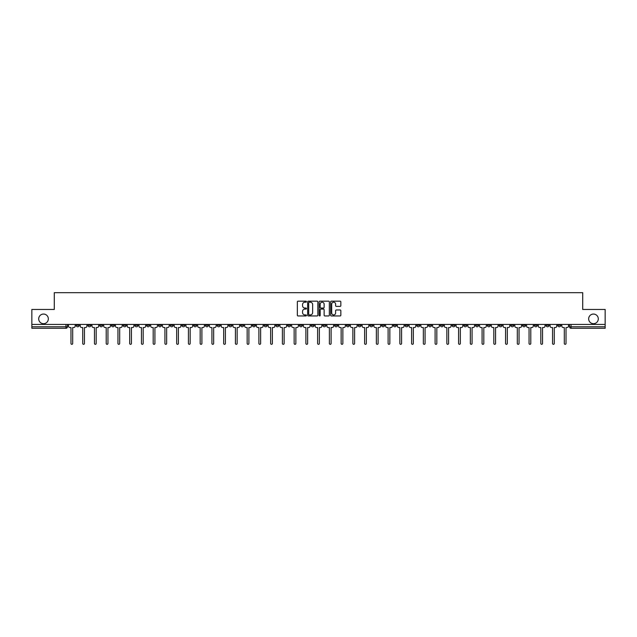 <?xml version="1.0" encoding="UTF-8"?>
<svg xmlns="http://www.w3.org/2000/svg" width="637" height="637" viewBox="0 0 637 637"><rect width="100%" height="100%" fill="white"/><g stroke="black" fill="none" stroke-linecap="round" stroke-linejoin="round"><path stroke-width="0.96" d="M306.453 301.691A0.518 0.518 0 0 0 305.935 301.174L298.084 301.174A0.741 0.741 0 0 0 297.344 301.906L297.344 315.211A0.741 0.741 0 0 0 298.084 315.952L305.935 315.952A0.518 0.518 0 0 0 306.453 315.434A0.518 0.518 0 0 0 305.935 314.917L304.916 314.917A2.365 2.365 0 0 1 302.551 312.552L302.551 311.445A2.365 2.365 0 0 1 304.916 309.08L305.935 309.08A0.518 0.518 0 0 0 306.453 308.563A0.518 0.518 0 0 0 305.935 308.045L304.916 308.045A2.365 2.365 0 0 1 302.551 305.68L302.551 304.574A2.365 2.365 0 0 1 304.916 302.209L305.935 302.209A0.518 0.518 0 0 0 306.453 301.691M588.66 318.874A4.817 4.817 0 0 0 593.477 323.692A4.817 4.817 0 0 0 598.294 318.874A4.817 4.817 0 0 0 593.477 314.057A4.817 4.817 0 0 0 588.66 318.874M38.706 318.874A4.817 4.817 0 0 0 43.523 323.692A4.817 4.817 0 0 0 48.34 318.874A4.817 4.817 0 0 0 43.523 314.057A4.817 4.817 0 0 0 38.706 318.874M463.824 324.448L463.824 325.276L466.833 325.276A1.505 1.505 0 0 1 465.328 326.781A1.505 1.505 0 0 1 463.824 325.276L463.824 324.448M393.348 324.448L393.348 325.276L396.357 325.276A1.505 1.505 0 0 1 394.852 326.781A1.505 1.505 0 0 1 393.348 325.276L393.348 324.448M381.595 324.448L381.595 325.276L384.613 325.276A1.505 1.505 0 0 1 383.1 326.781A1.505 1.505 0 0 1 381.595 325.276L381.595 324.448M311.119 324.448L311.119 325.276L314.137 325.276A1.505 1.505 0 0 1 312.624 326.781A1.505 1.505 0 0 1 311.119 325.276L311.119 324.448M299.374 324.448L299.374 325.276L302.384 325.276A1.505 1.505 0 0 1 300.879 326.781A1.505 1.505 0 0 1 299.374 325.276L299.374 324.448M287.629 324.448L287.629 325.276L290.639 325.276A1.505 1.505 0 0 1 289.134 326.781A1.505 1.505 0 0 1 287.629 325.276L287.629 324.448M264.14 324.448L264.14 325.276L267.15 325.276A1.505 1.505 0 0 1 265.645 326.781A1.505 1.505 0 0 1 264.14 325.276L264.14 324.448M240.643 325.276L240.643 324.448L240.643 325.276A1.505 1.505 0 0 0 242.148 326.781A1.505 1.505 0 0 1 240.643 325.276L243.653 325.276A1.505 1.505 0 0 1 242.148 326.781A1.505 1.505 0 0 0 243.653 325.276L243.653 324.448L243.653 325.276M228.898 325.276L228.898 324.448L228.898 325.276A1.505 1.505 0 0 0 230.403 326.781A1.505 1.505 0 0 1 228.898 325.276L231.908 325.276A1.505 1.505 0 0 1 230.403 326.781M217.153 325.276L217.153 324.448L217.153 325.276A1.505 1.505 0 0 0 218.658 326.781A1.505 1.505 0 0 1 217.153 325.276L220.163 325.276A1.505 1.505 0 0 1 218.658 326.781A1.505 1.505 0 0 0 220.163 325.276L220.163 324.448L220.163 325.276M205.409 324.448L205.409 325.276L208.418 325.276A1.505 1.505 0 0 1 206.914 326.781A1.505 1.505 0 0 1 205.409 325.276L205.409 324.448M193.664 324.448L193.664 325.276L196.674 325.276A1.505 1.505 0 0 1 195.169 326.781A1.505 1.505 0 0 1 193.664 325.276L193.664 324.448M181.911 324.448L181.911 325.276L184.929 325.276A1.505 1.505 0 0 1 183.416 326.781A1.505 1.505 0 0 1 181.911 325.276L181.911 324.448M170.167 325.276L170.167 324.448L170.167 325.276A1.505 1.505 0 0 0 171.672 326.781A1.505 1.505 0 0 1 170.167 325.276L173.176 325.276A1.505 1.505 0 0 1 171.672 326.781M146.677 325.276L146.677 324.448L146.677 325.276A1.505 1.505 0 0 0 148.182 326.781A1.505 1.505 0 0 1 146.677 325.276L149.687 325.276A1.505 1.505 0 0 1 148.182 326.781A1.505 1.505 0 0 0 149.687 325.276L149.687 324.448L149.687 325.276M134.933 325.276L134.933 324.448L134.933 325.276A1.505 1.505 0 0 0 136.437 326.781A1.505 1.505 0 0 1 134.933 325.276L137.942 325.276A1.505 1.505 0 0 1 136.437 326.781A1.505 1.505 0 0 0 137.942 325.276L137.942 324.448L137.942 325.276M123.18 325.276L123.18 324.448L123.18 325.276A1.505 1.505 0 0 0 124.693 326.781A1.505 1.505 0 0 1 123.18 325.276L126.198 325.276A1.505 1.505 0 0 1 124.693 326.781A1.505 1.505 0 0 0 126.198 325.276L126.198 324.448L126.198 325.276M111.435 325.276L111.435 324.448L111.435 325.276A1.505 1.505 0 0 0 112.94 326.781A1.505 1.505 0 0 1 111.435 325.276L114.453 325.276A1.505 1.505 0 0 1 112.94 326.781M99.691 325.276L99.691 324.448L99.691 325.276A1.505 1.505 0 0 0 101.195 326.781A1.505 1.505 0 0 1 99.691 325.276L102.7 325.276A1.505 1.505 0 0 1 101.195 326.781A1.505 1.505 0 0 0 102.7 325.276L102.7 324.448L102.7 325.276M87.946 325.276L87.946 324.448L87.946 325.276A1.505 1.505 0 0 0 89.451 326.781A1.505 1.505 0 0 1 87.946 325.276L90.956 325.276A1.505 1.505 0 0 1 89.451 326.781A1.505 1.505 0 0 0 90.956 325.276L90.956 324.448L90.956 325.276M340.102 306.381A0.741 0.741 0 0 0 340.835 305.641L340.835 301.906A0.741 0.741 0 0 0 340.102 301.174L331.375 301.174A0.741 0.741 0 0 0 330.643 301.906L330.643 315.211A0.741 0.741 0 0 0 331.375 315.952L340.102 315.952A0.741 0.741 0 0 0 340.835 315.211L340.835 310.705A0.741 0.741 0 0 0 340.102 309.964L336.368 309.964A0.741 0.741 0 0 0 335.627 310.705L335.627 312.942A1.975 1.975 0 0 1 333.653 314.917A1.975 1.975 0 0 1 331.678 312.942L331.678 304.183A1.975 1.975 0 0 1 333.653 302.209A1.975 1.975 0 0 1 335.627 304.183L335.627 305.641A0.741 0.741 0 0 0 336.368 306.381L340.102 306.381M31.85 324.448L31.85 309.463L54.288 309.463L54.288 292.678L582.712 292.678L582.712 309.463L605.15 309.463L605.15 324.448L31.85 324.448L31.85 326.781L67.466 326.781L67.466 324.448L67.466 326.781A1.505 1.505 0 0 1 65.961 328.286L31.85 328.286L31.85 326.781M317.855 301.906A0.741 0.741 0 0 0 317.115 301.174L308.396 301.174A0.741 0.741 0 0 0 307.655 301.906L307.655 315.211A0.741 0.741 0 0 0 308.396 315.952L317.115 315.952A0.741 0.741 0 0 0 317.855 315.211L317.855 301.906M319.885 301.174L328.604 301.174A0.741 0.741 0 0 1 329.345 301.906L329.345 315.211A0.741 0.741 0 0 1 328.604 315.952L324.878 315.952A0.741 0.741 0 0 1 324.137 315.211L324.137 309.821A0.741 0.741 0 0 0 323.397 309.08L320.921 309.08A0.741 0.741 0 0 0 320.18 309.821L320.18 315.434A0.518 0.518 0 0 1 319.663 315.952A0.518 0.518 0 0 1 319.145 315.434L319.145 301.906A0.741 0.741 0 0 1 319.885 301.174M569.534 324.448L569.534 326.781L605.15 326.781L605.15 328.286L571.039 328.286A1.505 1.505 0 0 1 569.534 326.781M605.15 324.448L605.15 326.781M560.799 324.448L560.799 325.276A1.505 1.505 0 0 1 559.294 326.781A1.505 1.505 0 0 1 557.789 325.276A1.505 1.505 0 0 0 559.294 326.781A1.505 1.505 0 0 0 560.799 325.276L557.789 325.276L557.789 324.448M549.054 324.448L549.054 325.276A1.505 1.505 0 0 1 547.549 326.781A1.505 1.505 0 0 1 546.044 325.276L549.054 325.276M546.044 324.448L546.044 325.276M537.309 324.448L537.309 325.276A1.505 1.505 0 0 1 535.805 326.781A1.505 1.505 0 0 1 534.3 325.276L537.309 325.276M534.3 324.448L534.3 325.276M525.565 325.276L525.565 324.448L525.565 325.276A1.505 1.505 0 0 1 524.06 326.781A1.505 1.505 0 0 1 522.547 325.276L525.565 325.276A1.505 1.505 0 0 1 524.06 326.781M522.547 324.448L522.547 325.276M513.82 324.448L513.82 325.276A1.505 1.505 0 0 1 512.307 326.781A1.505 1.505 0 0 1 510.802 325.276A1.505 1.505 0 0 0 512.307 326.781M510.802 324.448L510.802 325.276L513.82 325.276M502.067 324.448L502.067 325.276A1.505 1.505 0 0 1 500.563 326.781A1.505 1.505 0 0 1 499.058 325.276L502.067 325.276A1.505 1.505 0 0 1 500.563 326.781M499.058 324.448L499.058 325.276M490.323 324.448L490.323 325.276A1.505 1.505 0 0 1 488.818 326.781A1.505 1.505 0 0 1 487.313 325.276A1.505 1.505 0 0 0 488.818 326.781M487.313 324.448L487.313 325.276L490.323 325.276M478.578 324.448L478.578 325.276A1.505 1.505 0 0 1 477.073 326.781A1.505 1.505 0 0 1 475.568 325.276L478.578 325.276M475.568 324.448L475.568 325.276M466.833 324.448L466.833 325.276A1.505 1.505 0 0 1 465.328 326.781M455.089 324.448L455.089 325.276A1.505 1.505 0 0 1 453.584 326.781A1.505 1.505 0 0 1 452.071 325.276L455.089 325.276M452.071 324.448L452.071 325.276M443.336 324.448L443.336 325.276A1.505 1.505 0 0 1 441.831 326.781A1.505 1.505 0 0 1 440.326 325.276L443.336 325.276M440.326 324.448L440.326 325.276M431.591 324.448L431.591 325.276A1.505 1.505 0 0 1 430.086 326.781A1.505 1.505 0 0 1 428.582 325.276A1.505 1.505 0 0 0 430.086 326.781M428.582 324.448L428.582 325.276L431.591 325.276M419.847 324.448L419.847 325.276A1.505 1.505 0 0 1 418.342 326.781A1.505 1.505 0 0 1 416.837 325.276L419.847 325.276M416.837 324.448L416.837 325.276M408.102 324.448L408.102 325.276A1.505 1.505 0 0 1 406.597 326.781A1.505 1.505 0 0 1 405.092 325.276L408.102 325.276M405.092 324.448L405.092 325.276M396.357 324.448L396.357 325.276M384.613 324.448L384.613 325.276L384.613 324.448M372.86 324.448L372.86 325.276A1.505 1.505 0 0 1 371.355 326.781A1.505 1.505 0 0 1 369.85 325.276L372.86 325.276M369.85 324.448L369.85 325.276M361.115 324.448L361.115 325.276A1.505 1.505 0 0 1 359.61 326.781A1.505 1.505 0 0 1 358.105 325.276L361.115 325.276M358.105 324.448L358.105 325.276M349.371 324.448L349.371 325.276A1.505 1.505 0 0 1 347.866 326.781A1.505 1.505 0 0 1 346.361 325.276L349.371 325.276M346.361 324.448L346.361 325.276M337.626 324.448L337.626 325.276A1.505 1.505 0 0 1 336.121 326.781A1.505 1.505 0 0 1 334.616 325.276L337.626 325.276M334.616 324.448L334.616 325.276M325.881 324.448L325.881 325.276A1.505 1.505 0 0 1 324.376 326.781A1.505 1.505 0 0 1 322.863 325.276L325.881 325.276M322.863 324.448L322.863 325.276M314.137 324.448L314.137 325.276A1.505 1.505 0 0 1 312.624 326.781M302.384 324.448L302.384 325.276M290.639 325.276L290.639 324.448L290.639 325.276A1.505 1.505 0 0 1 289.134 326.781M278.895 324.448L278.895 325.276A1.505 1.505 0 0 1 277.39 326.781A1.505 1.505 0 0 1 275.885 325.276A1.505 1.505 0 0 0 277.39 326.781A1.505 1.505 0 0 0 278.895 325.276L275.885 325.276L275.885 324.448M267.15 325.276L267.15 324.448L267.15 325.276A1.505 1.505 0 0 1 265.645 326.781M255.405 324.448L255.405 325.276A1.505 1.505 0 0 1 253.9 326.781A1.505 1.505 0 0 1 252.387 325.276A1.505 1.505 0 0 0 253.9 326.781M252.387 324.448L252.387 325.276L255.405 325.276M231.908 324.448L231.908 325.276L231.908 324.448M208.418 325.276L208.418 324.448L208.418 325.276A1.505 1.505 0 0 1 206.914 326.781M196.674 325.276L196.674 324.448L196.674 325.276A1.505 1.505 0 0 1 195.169 326.781M184.929 325.276L184.929 324.448L184.929 325.276A1.505 1.505 0 0 1 183.416 326.781M173.176 324.448L173.176 325.276L173.176 324.448M161.432 325.276L161.432 324.448L161.432 325.276A1.505 1.505 0 0 1 159.927 326.781A1.505 1.505 0 0 1 158.422 325.276L161.432 325.276A1.505 1.505 0 0 1 159.927 326.781M158.422 324.448L158.422 325.276M114.453 324.448L114.453 325.276L114.453 324.448M79.211 324.448L79.211 325.276A1.505 1.505 0 0 1 77.706 326.781A1.505 1.505 0 0 1 76.201 325.276A1.505 1.505 0 0 0 77.706 326.781A1.505 1.505 0 0 0 79.211 325.276L79.211 324.448M76.201 324.448L76.201 325.276L79.211 325.276M65.961 324.448L65.961 328.286A1.505 1.505 0 0 0 67.466 326.781M309.208 302.209A0.518 0.518 0 0 0 308.69 302.718L308.69 314.399A0.518 0.518 0 0 0 309.208 314.917L310.275 314.917A2.365 2.365 0 0 0 312.64 312.552L312.64 304.574A2.365 2.365 0 0 0 310.275 302.209L309.208 302.209M324.137 304.215A1.975 1.975 0 0 0 322.155 302.241A1.975 1.975 0 0 0 320.18 304.215L320.18 307.305A0.741 0.741 0 0 0 320.921 308.045L323.397 308.045A0.741 0.741 0 0 0 324.137 307.305L324.137 304.215M68.478 326.033L68.478 324.448L68.478 326.033A1.505 1.505 0 0 0 69.99 327.537L70.97 327.537L70.97 343.462A0.868 0.868 0 0 0 71.83 344.322A0.868 0.868 0 0 0 72.698 343.462L72.698 327.537L73.677 327.537A1.505 1.505 0 0 0 75.182 326.033L75.182 324.448L75.182 326.033M69.99 327.537L70.97 327.537L70.97 343.462M72.698 343.462L72.698 327.537L73.677 327.537M80.23 326.033L80.23 324.448L80.23 326.033A1.505 1.505 0 0 0 81.735 327.537L82.714 327.537L82.714 343.462A0.868 0.868 0 0 0 83.574 344.322A0.868 0.868 0 0 0 84.442 343.462L84.442 327.537L85.422 327.537A1.505 1.505 0 0 0 86.927 326.033L86.927 324.448L86.927 326.033M91.975 326.033L91.975 324.448L91.975 326.033A1.505 1.505 0 0 0 93.48 327.537L94.459 327.537L94.459 343.462A0.868 0.868 0 0 0 95.327 344.322A0.868 0.868 0 0 0 96.187 343.462L96.187 327.537L97.166 327.537A1.505 1.505 0 0 0 98.671 326.033L98.671 324.448L98.671 326.033M81.735 327.537L82.714 327.537L82.714 343.462M84.442 343.462L84.442 327.537L85.422 327.537M93.48 327.537L94.459 327.537L94.459 343.462M96.187 343.462L96.187 327.537L97.166 327.537M103.72 326.033L103.72 324.448L103.72 326.033A1.505 1.505 0 0 0 105.224 327.537L106.204 327.537L106.204 343.462A0.868 0.868 0 0 0 107.072 344.322A0.868 0.868 0 0 0 107.94 343.462L107.94 327.537L108.911 327.537A1.505 1.505 0 0 0 110.424 326.033L110.424 324.448L110.424 326.033M115.464 326.033L115.464 324.448L115.464 326.033A1.505 1.505 0 0 0 116.969 327.537L117.949 327.537L117.949 343.462A0.868 0.868 0 0 0 118.816 344.322A0.868 0.868 0 0 0 119.684 343.462L119.684 327.537L120.664 327.537A1.505 1.505 0 0 0 122.169 326.033L122.169 324.448L122.169 326.033M127.209 326.033L127.209 324.448L127.209 326.033A1.505 1.505 0 0 0 128.714 327.537L129.693 327.537L129.693 343.462A0.868 0.868 0 0 0 130.561 344.322A0.868 0.868 0 0 0 131.429 343.462L131.429 327.537L132.408 327.537A1.505 1.505 0 0 0 133.913 326.033L133.913 324.448L133.913 326.033M105.224 327.537L106.204 327.537L106.204 343.462M107.94 343.462L107.94 327.537L108.911 327.537M116.969 327.537L117.949 327.537L117.949 343.462M119.684 343.462L119.684 327.537L120.664 327.537M128.714 327.537L129.693 327.537L129.693 343.462M131.429 343.462L131.429 327.537L132.408 327.537M138.962 326.033L138.962 324.448L138.962 326.033A1.505 1.505 0 0 0 140.466 327.537L141.446 327.537L141.446 343.462A0.868 0.868 0 0 0 142.306 344.322A0.868 0.868 0 0 0 143.174 343.462L143.174 327.537L144.153 327.537A1.505 1.505 0 0 0 145.658 326.033L145.658 324.448L145.658 326.033M140.466 327.537L141.446 327.537L141.446 343.462M143.174 343.462L143.174 327.537L144.153 327.537M150.706 326.033L150.706 324.448L150.706 326.033A1.505 1.505 0 0 0 152.211 327.537L153.191 327.537L153.191 343.462A0.868 0.868 0 0 0 154.058 344.322A0.868 0.868 0 0 0 154.918 343.462L154.918 327.537L155.898 327.537A1.505 1.505 0 0 0 157.403 326.033L157.403 324.448L157.403 326.033M152.211 327.537L153.191 327.537L153.191 343.462M154.918 343.462L154.918 327.537L155.898 327.537M162.451 326.033L162.451 324.448L162.451 326.033A1.505 1.505 0 0 0 163.956 327.537L164.935 327.537L164.935 343.462A0.868 0.868 0 0 0 165.803 344.322A0.868 0.868 0 0 0 166.663 343.462L166.663 327.537L167.642 327.537A1.505 1.505 0 0 0 169.147 326.033L169.147 324.448L169.147 326.033M163.956 327.537L164.935 327.537L164.935 343.462M166.663 343.462L166.663 327.537L167.642 327.537M174.196 326.033L174.196 324.448L174.196 326.033A1.505 1.505 0 0 0 175.701 327.537L176.68 327.537L176.68 343.462A0.868 0.868 0 0 0 177.548 344.322A0.868 0.868 0 0 0 178.416 343.462L178.416 327.537L179.395 327.537A1.505 1.505 0 0 0 180.9 326.033L180.9 324.448L180.9 326.033M175.701 327.537L176.68 327.537L176.68 343.462M178.416 343.462L178.416 327.537L179.395 327.537M185.94 326.033L185.94 324.448L185.94 326.033A1.505 1.505 0 0 0 187.445 327.537L188.425 327.537L188.425 343.462A0.868 0.868 0 0 0 189.293 344.322A0.868 0.868 0 0 0 190.16 343.462L190.16 327.537L191.14 327.537A1.505 1.505 0 0 0 192.645 326.033L192.645 324.448L192.645 326.033M187.445 327.537L188.425 327.537L188.425 343.462M190.16 343.462L190.16 327.537L191.14 327.537M197.685 326.033L197.685 324.448L197.685 326.033A1.505 1.505 0 0 0 199.198 327.537L200.169 327.537L200.169 343.462A0.868 0.868 0 0 0 201.037 344.322A0.868 0.868 0 0 0 201.905 343.462L201.905 327.537L202.885 327.537A1.505 1.505 0 0 0 204.389 326.033L204.389 324.448L204.389 326.033M199.198 327.537L200.169 327.537L200.169 343.462M201.905 343.462L201.905 327.537L202.885 327.537M209.438 326.033L209.438 324.448L209.438 326.033A1.505 1.505 0 0 0 210.943 327.537L211.922 327.537L211.922 343.462A0.868 0.868 0 0 0 212.782 344.322A0.868 0.868 0 0 0 213.65 343.462L213.65 327.537L214.629 327.537A1.505 1.505 0 0 0 216.134 326.033L216.134 324.448L216.134 326.033M210.943 327.537L211.922 327.537L211.922 343.462M213.65 343.462L213.65 327.537L214.629 327.537M221.182 326.033L221.182 324.448L221.182 326.033A1.505 1.505 0 0 0 222.687 327.537L223.667 327.537L223.667 343.462A0.868 0.868 0 0 0 224.535 344.322A0.868 0.868 0 0 0 225.394 343.462L225.394 327.537L226.374 327.537A1.505 1.505 0 0 0 227.879 326.033L227.879 324.448L227.879 326.033M222.687 327.537L223.667 327.537L223.667 343.462M225.394 343.462L225.394 327.537L226.374 327.537M232.927 326.033L232.927 324.448L232.927 326.033A1.505 1.505 0 0 0 234.432 327.537L235.411 327.537L235.411 343.462A0.868 0.868 0 0 0 236.279 344.322A0.868 0.868 0 0 0 237.147 343.462L237.147 327.537L238.119 327.537A1.505 1.505 0 0 0 239.631 326.033L239.631 324.448L239.631 326.033M234.432 327.537L235.411 327.537L235.411 343.462M237.147 343.462L237.147 327.537L238.119 327.537M244.672 326.033L244.672 324.448L244.672 326.033A1.505 1.505 0 0 0 246.177 327.537L247.156 327.537L247.156 343.462A0.868 0.868 0 0 0 248.024 344.322A0.868 0.868 0 0 0 248.892 343.462L248.892 327.537L249.871 327.537A1.505 1.505 0 0 0 251.376 326.033L251.376 324.448L251.376 326.033M246.177 327.537L247.156 327.537L247.156 343.462M248.892 343.462L248.892 327.537L249.871 327.537M256.416 326.033L256.416 324.448L256.416 326.033A1.505 1.505 0 0 0 257.921 327.537L258.901 327.537L258.901 343.462A0.868 0.868 0 0 0 259.769 344.322A0.868 0.868 0 0 0 260.637 343.462L260.637 327.537L261.616 327.537A1.505 1.505 0 0 0 263.121 326.033L263.121 324.448L263.121 326.033M257.921 327.537L258.901 327.537L258.901 343.462M260.637 343.462L260.637 327.537L261.616 327.537M268.161 326.033L268.161 324.448L268.161 326.033A1.505 1.505 0 0 0 269.674 327.537L270.653 327.537L270.653 343.462A0.868 0.868 0 0 0 271.513 344.322A0.868 0.868 0 0 0 272.381 343.462L272.381 327.537L273.361 327.537A1.505 1.505 0 0 0 274.865 326.033L274.865 324.448L274.865 326.033M269.674 327.537L270.653 327.537L270.653 343.462M272.381 343.462L272.381 327.537L273.361 327.537M279.914 326.033L279.914 324.448L279.914 326.033A1.505 1.505 0 0 0 281.419 327.537L282.398 327.537L282.398 343.462A0.868 0.868 0 0 0 283.258 344.322A0.868 0.868 0 0 0 284.126 343.462L284.126 327.537L285.105 327.537A1.505 1.505 0 0 0 286.61 326.033L286.61 324.448L286.61 326.033M281.419 327.537L282.398 327.537L282.398 343.462M284.126 343.462L284.126 327.537L285.105 327.537M291.658 326.033L291.658 324.448L291.658 326.033A1.505 1.505 0 0 0 293.163 327.537L294.143 327.537L294.143 343.462A0.868 0.868 0 0 0 295.011 344.322A0.868 0.868 0 0 0 295.871 343.462L295.871 327.537L296.85 327.537A1.505 1.505 0 0 0 298.355 326.033L298.355 324.448L298.355 326.033M293.163 327.537L294.143 327.537L294.143 343.462M295.871 343.462L295.871 327.537L296.85 327.537M303.403 326.033L303.403 324.448L303.403 326.033A1.505 1.505 0 0 0 304.908 327.537L305.887 327.537L305.887 343.462A0.868 0.868 0 0 0 306.755 344.322A0.868 0.868 0 0 0 307.623 343.462L307.623 327.537L308.603 327.537A1.505 1.505 0 0 0 310.108 326.033L310.108 324.448L310.108 326.033M304.908 327.537L305.887 327.537L305.887 343.462M307.623 343.462L307.623 327.537L308.603 327.537M315.148 326.033L315.148 324.448L315.148 326.033A1.505 1.505 0 0 0 316.653 327.537L317.632 327.537L317.632 343.462A0.868 0.868 0 0 0 318.5 344.322A0.868 0.868 0 0 0 319.368 343.462L319.368 327.537L320.347 327.537A1.505 1.505 0 0 0 321.852 326.033L321.852 324.448L321.852 326.033M316.653 327.537L317.632 327.537L317.632 343.462M319.368 343.462L319.368 327.537L320.347 327.537M326.892 326.033L326.892 324.448L326.892 326.033A1.505 1.505 0 0 0 328.397 327.537L329.377 327.537L329.377 343.462A0.868 0.868 0 0 0 330.245 344.322A0.868 0.868 0 0 0 331.113 343.462L331.113 327.537L332.092 327.537A1.505 1.505 0 0 0 333.597 326.033L333.597 324.448L333.597 326.033M328.397 327.537L329.377 327.537L329.377 343.462M331.113 343.462L331.113 327.537L332.092 327.537M338.645 326.033L338.645 324.448L338.645 326.033A1.505 1.505 0 0 0 340.15 327.537L341.129 327.537L341.129 343.462A0.868 0.868 0 0 0 341.989 344.322A0.868 0.868 0 0 0 342.857 343.462L342.857 327.537L343.837 327.537A1.505 1.505 0 0 0 345.342 326.033L345.342 324.448L345.342 326.033M340.15 327.537L341.129 327.537L341.129 343.462M342.857 343.462L342.857 327.537L343.837 327.537M350.39 326.033L350.39 324.448L350.39 326.033A1.505 1.505 0 0 0 351.895 327.537L352.874 327.537L352.874 343.462A0.868 0.868 0 0 0 353.742 344.322A0.868 0.868 0 0 0 354.602 343.462L354.602 327.537L355.581 327.537A1.505 1.505 0 0 0 357.086 326.033L357.086 324.448L357.086 326.033M351.895 327.537L352.874 327.537L352.874 343.462M354.602 343.462L354.602 327.537L355.581 327.537M362.135 326.033L362.135 324.448L362.135 326.033A1.505 1.505 0 0 0 363.639 327.537L364.619 327.537L364.619 343.462A0.868 0.868 0 0 0 365.487 344.322A0.868 0.868 0 0 0 366.347 343.462L366.347 327.537L367.326 327.537A1.505 1.505 0 0 0 368.839 326.033L368.839 324.448L368.839 326.033M363.639 327.537L364.619 327.537L364.619 343.462M366.347 343.462L366.347 327.537L367.326 327.537M373.879 326.033L373.879 324.448L373.879 326.033A1.505 1.505 0 0 0 375.384 327.537L376.363 327.537L376.363 343.462A0.868 0.868 0 0 0 377.231 344.322A0.868 0.868 0 0 0 378.099 343.462L378.099 327.537L379.079 327.537A1.505 1.505 0 0 0 380.584 326.033L380.584 324.448L380.584 326.033M375.384 327.537L376.363 327.537L376.363 343.462M378.099 343.462L378.099 327.537L379.079 327.537M385.624 326.033L385.624 324.448L385.624 326.033A1.505 1.505 0 0 0 387.129 327.537L388.108 327.537L388.108 343.462A0.868 0.868 0 0 0 388.976 344.322A0.868 0.868 0 0 0 389.844 343.462L389.844 327.537L390.823 327.537A1.505 1.505 0 0 0 392.328 326.033L392.328 324.448L392.328 326.033M387.129 327.537L388.108 327.537L388.108 343.462M389.844 343.462L389.844 327.537L390.823 327.537M397.369 326.033L397.369 324.448L397.369 326.033A1.505 1.505 0 0 0 398.881 327.537L399.853 327.537L399.853 343.462A0.868 0.868 0 0 0 400.721 344.322A0.868 0.868 0 0 0 401.589 343.462L401.589 327.537L402.568 327.537A1.505 1.505 0 0 0 404.073 326.033L404.073 324.448L404.073 326.033M398.881 327.537L399.853 327.537L399.853 343.462M401.589 343.462L401.589 327.537L402.568 327.537M409.121 326.033L409.121 324.448L409.121 326.033A1.505 1.505 0 0 0 410.626 327.537L411.606 327.537L411.606 343.462A0.868 0.868 0 0 0 412.465 344.322A0.868 0.868 0 0 0 413.333 343.462L413.333 327.537L414.313 327.537A1.505 1.505 0 0 0 415.818 326.033L415.818 324.448L415.818 326.033M410.626 327.537L411.606 327.537L411.606 343.462M413.333 343.462L413.333 327.537L414.313 327.537M420.866 326.033L420.866 324.448L420.866 326.033A1.505 1.505 0 0 0 422.371 327.537L423.35 327.537L423.35 343.462A0.868 0.868 0 0 0 424.218 344.322A0.868 0.868 0 0 0 425.078 343.462L425.078 327.537L426.057 327.537A1.505 1.505 0 0 0 427.562 326.033L427.562 324.448L427.562 326.033M422.371 327.537L423.35 327.537L423.35 343.462M425.078 343.462L425.078 327.537L426.057 327.537M432.611 326.033L432.611 324.448L432.611 326.033A1.505 1.505 0 0 0 434.116 327.537L435.095 327.537L435.095 343.462A0.868 0.868 0 0 0 435.963 344.322A0.868 0.868 0 0 0 436.831 343.462L436.831 327.537L437.802 327.537A1.505 1.505 0 0 0 439.315 326.033L439.315 324.448L439.315 326.033M434.116 327.537L435.095 327.537L435.095 343.462M436.831 343.462L436.831 327.537L437.802 327.537M444.355 326.033L444.355 324.448L444.355 326.033A1.505 1.505 0 0 0 445.86 327.537L446.84 327.537L446.84 343.462A0.868 0.868 0 0 0 447.707 344.322A0.868 0.868 0 0 0 448.575 343.462L448.575 327.537L449.555 327.537A1.505 1.505 0 0 0 451.06 326.033L451.06 324.448L451.06 326.033M445.86 327.537L446.84 327.537L446.84 343.462M448.575 343.462L448.575 327.537L449.555 327.537M456.1 326.033L456.1 324.448L456.1 326.033A1.505 1.505 0 0 0 457.605 327.537L458.584 327.537L458.584 343.462A0.868 0.868 0 0 0 459.452 344.322A0.868 0.868 0 0 0 460.32 343.462L460.32 327.537L461.299 327.537A1.505 1.505 0 0 0 462.804 326.033L462.804 324.448L462.804 326.033M457.605 327.537L458.584 327.537L458.584 343.462M460.32 343.462L460.32 327.537L461.299 327.537M467.853 326.033L467.853 324.448L467.853 326.033A1.505 1.505 0 0 0 469.358 327.537L470.337 327.537L470.337 343.462A0.868 0.868 0 0 0 471.197 344.322A0.868 0.868 0 0 0 472.065 343.462L472.065 327.537L473.044 327.537A1.505 1.505 0 0 0 474.549 326.033L474.549 324.448L474.549 326.033M469.358 327.537L470.337 327.537L470.337 343.462M472.065 343.462L472.065 327.537L473.044 327.537M479.597 326.033L479.597 324.448L479.597 326.033A1.505 1.505 0 0 0 481.102 327.537L482.082 327.537L482.082 343.462A0.868 0.868 0 0 0 482.942 344.322A0.868 0.868 0 0 0 483.809 343.462L483.809 327.537L484.789 327.537A1.505 1.505 0 0 0 486.294 326.033L486.294 324.448L486.294 326.033M481.102 327.537L482.082 327.537L482.082 343.462M483.809 343.462L483.809 327.537L484.789 327.537M491.342 326.033L491.342 324.448L491.342 326.033A1.505 1.505 0 0 0 492.847 327.537L493.826 327.537L493.826 343.462A0.868 0.868 0 0 0 494.694 344.322A0.868 0.868 0 0 0 495.554 343.462L495.554 327.537L496.534 327.537A1.505 1.505 0 0 0 498.038 326.033L498.038 324.448L498.038 326.033M492.847 327.537L493.826 327.537L493.826 343.462M495.554 343.462L495.554 327.537L496.534 327.537M503.087 326.033L503.087 324.448L503.087 326.033A1.505 1.505 0 0 0 504.592 327.537L505.571 327.537L505.571 343.462A0.868 0.868 0 0 0 506.439 344.322A0.868 0.868 0 0 0 507.307 343.462L507.307 327.537L508.286 327.537A1.505 1.505 0 0 0 509.791 326.033L509.791 324.448L509.791 326.033M504.592 327.537L505.571 327.537L505.571 343.462M507.307 343.462L507.307 327.537L508.286 327.537M514.831 326.033L514.831 324.448L514.831 326.033A1.505 1.505 0 0 0 516.336 327.537L517.316 327.537L517.316 343.462A0.868 0.868 0 0 0 518.184 344.322A0.868 0.868 0 0 0 519.051 343.462L519.051 327.537L520.031 327.537A1.505 1.505 0 0 0 521.536 326.033L521.536 324.448L521.536 326.033M516.336 327.537L517.316 327.537L517.316 343.462M519.051 343.462L519.051 327.537L520.031 327.537M526.576 326.033L526.576 324.448L526.576 326.033A1.505 1.505 0 0 0 528.089 327.537L529.06 327.537L529.06 343.462A0.868 0.868 0 0 0 529.928 344.322A0.868 0.868 0 0 0 530.796 343.462L530.796 327.537L531.776 327.537A1.505 1.505 0 0 0 533.28 326.033L533.28 324.448L533.28 326.033M528.089 327.537L529.06 327.537L529.06 343.462M530.796 343.462L530.796 327.537L531.776 327.537M538.329 326.033L538.329 324.448L538.329 326.033A1.505 1.505 0 0 0 539.834 327.537L540.813 327.537L540.813 343.462A0.868 0.868 0 0 0 541.673 344.322A0.868 0.868 0 0 0 542.541 343.462L542.541 327.537L543.52 327.537A1.505 1.505 0 0 0 545.025 326.033L545.025 324.448L545.025 326.033M539.834 327.537L540.813 327.537L540.813 343.462M542.541 343.462L542.541 327.537L543.52 327.537M550.073 326.033L550.073 324.448L550.073 326.033A1.505 1.505 0 0 0 551.578 327.537L552.558 327.537L552.558 343.462A0.868 0.868 0 0 0 553.426 344.322A0.868 0.868 0 0 0 554.286 343.462L554.286 327.537L555.265 327.537A1.505 1.505 0 0 0 556.77 326.033L556.77 324.448L556.77 326.033M551.578 327.537L552.558 327.537L552.558 343.462M554.286 343.462L554.286 327.537L555.265 327.537M561.818 326.033L561.818 324.448L561.818 326.033A1.505 1.505 0 0 0 563.323 327.537L564.302 327.537L564.302 343.462A0.868 0.868 0 0 0 565.17 344.322A0.868 0.868 0 0 0 566.03 343.462L566.03 327.537L567.01 327.537A1.505 1.505 0 0 0 568.523 326.033L568.523 324.448L568.523 326.033M563.323 327.537L564.302 327.537L564.302 343.462M566.03 343.462L566.03 327.537L567.01 327.537M571.039 324.448L571.039 328.286"/></g></svg>

